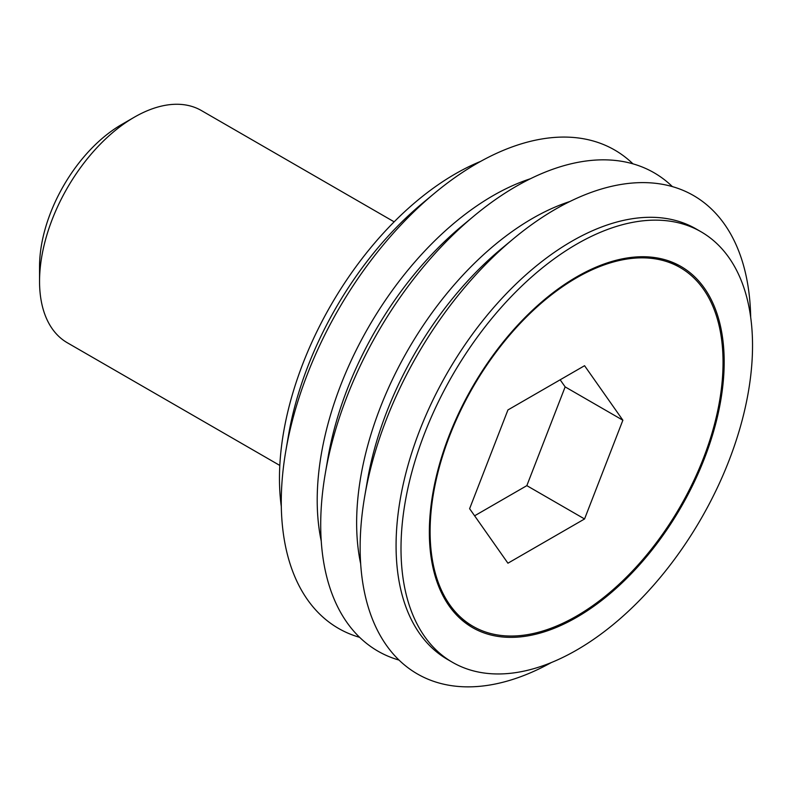 <?xml version="1.0" encoding="UTF-8"?>
<svg xmlns="http://www.w3.org/2000/svg" width="791" height="791" viewBox="0 0 791 791"><rect width="100%" height="100%" fill="white"/><g stroke="black" fill="none" stroke-linecap="round" stroke-linejoin="round"><path stroke-width="1.19" d="M39.55 281.388L39.55 266.577A115.931 66.928 120 0 1 121.527 124.592L134.351 117.187A134.075 77.409 120 0 0 39.55 281.388A134.075 77.409 120 0 0 67.314 342.76L279.816 465.444M576.58 277.809A207.143 119.589 120 0 0 441.259 460.342A207.143 119.589 120 0 0 473.008 626.334A207.143 119.589 120 0 0 576.58 616.07A207.143 119.589 120 0 0 711.9 433.537A207.143 119.589 120 0 0 680.151 267.556A207.143 119.589 120 0 0 576.58 277.809M394.155 221.836L201.389 110.542A134.075 77.409 120 0 0 134.351 117.187L121.527 124.592M584.559 365.709L507.931 409.946L469.617 508.692L507.931 563.202L584.559 518.965L622.873 420.219L584.559 365.709M474.61 515.801L526.836 485.644L565.15 386.888L560.157 379.789M526.836 485.644L584.559 518.965M565.15 386.888L622.873 420.219M517.927 672.271A248.572 143.507 -60 0 1 452.482 662.314A248.572 143.507 -60 0 1 428.168 424.46A248.572 143.507 -60 0 1 635.608 221.836A248.572 143.507 -60 0 1 701.053 231.783A248.572 143.507 -60 0 1 725.367 469.646A248.572 143.507 -60 0 1 517.927 672.271M452.482 662.314L447.558 659.467A248.572 143.507 -60 0 1 423.234 421.613A248.572 143.507 -60 0 1 630.674 218.988A248.572 143.507 -60 0 1 696.12 228.935L701.053 231.783M551.376 662.532A276.188 159.456 -60 0 1 490.054 684.976A276.188 159.456 -60 0 1 364.661 496.639A276.188 159.456 -60 0 1 513.666 238.566A276.188 159.456 -60 0 1 620.816 184.491A276.188 159.456 -60 0 1 750.689 317.32M364.661 496.639L367.34 480.977A248.572 143.507 -60 0 1 501.435 248.71L513.666 238.566M360.676 563.854A248.572 143.507 -60 0 1 569.876 201.507M399.04 660.08A276.188 159.456 -60 0 1 325.23 473.868A276.188 159.456 -60 0 1 474.224 215.795A276.188 159.456 -60 0 1 581.375 161.72A276.188 159.456 -60 0 1 672.399 186.617M325.23 473.868L327.899 458.216A248.572 143.507 -60 0 1 462.003 225.949L474.224 215.795M321.245 541.084A248.572 143.507 -60 0 1 530.435 178.736M359.598 637.319A276.188 159.456 -60 0 1 285.788 451.107A276.188 159.456 -60 0 1 434.783 193.024A276.188 159.456 -60 0 1 541.944 138.959A276.188 159.456 -60 0 1 632.958 163.846M285.788 451.107L288.468 435.445A248.572 143.507 -60 0 1 422.562 203.178L434.783 193.024M281.309 506.606A248.572 143.507 -60 0 1 480.621 161.394M527.419 635.944A208.478 120.37 120 0 0 701.399 465.998A208.478 120.37 120 0 0 681.011 266.498A208.478 120.37 120 0 0 626.116 258.153A208.478 120.37 120 0 0 452.136 428.099A208.478 120.37 120 0 0 472.524 627.599A208.478 120.37 120 0 0 527.419 635.944M473.008 626.334L461.4 619.62M680.151 267.556L668.533 260.842"/></g></svg>
